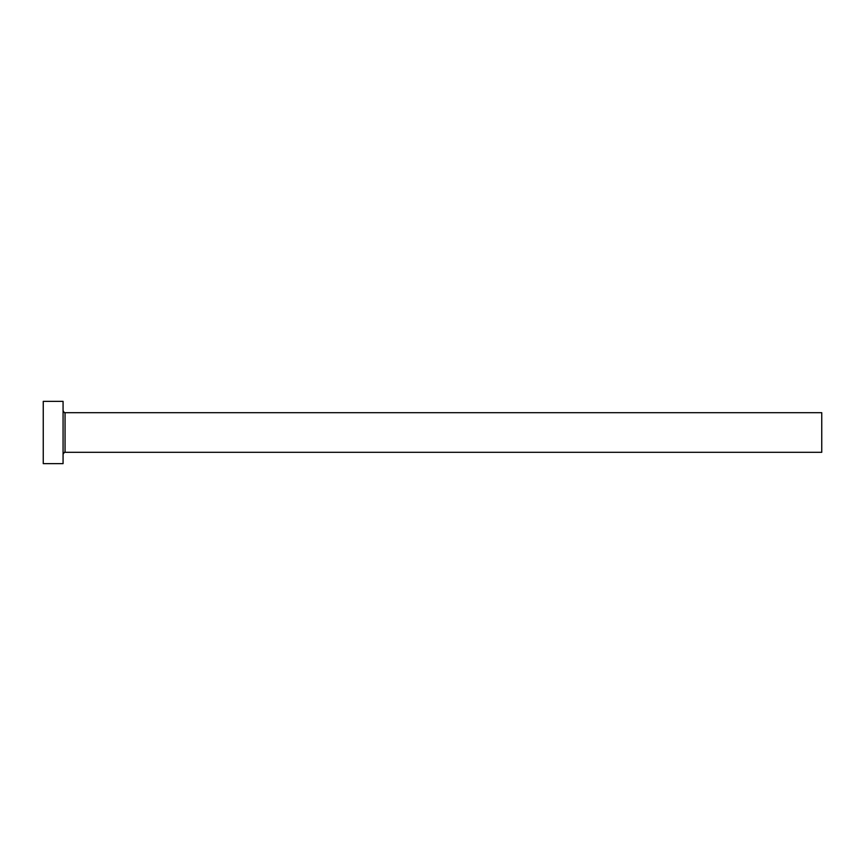 <?xml version="1.0" encoding="UTF-8"?>
<svg xmlns="http://www.w3.org/2000/svg" width="865" height="865" viewBox="0 0 865 865"><rect width="100%" height="100%" fill="white"/><g stroke="black" fill="none" stroke-linecap="round" stroke-linejoin="round"><path stroke-width="1.3" d="M65.048 452.319L65.048 412.681L821.75 412.681L821.75 452.319L65.048 452.319C64.886 451.703 64.226 452.363 63.069 454.298M63.069 432.5L63.069 463.64L43.25 463.64L43.25 401.36L63.069 401.36L63.069 432.5M65.048 412.681C64.886 413.297 64.226 412.637 63.069 410.702"/></g></svg>
